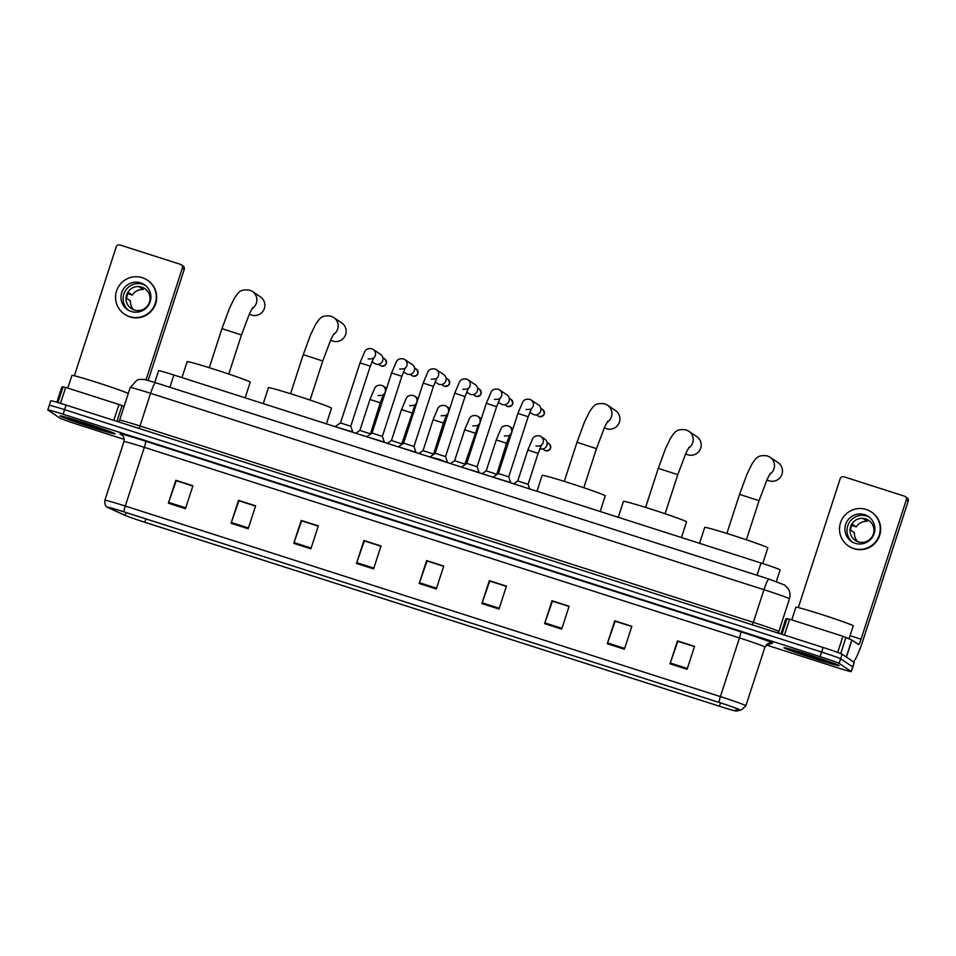 <?xml version="1.0" encoding="UTF-8"?>
<svg xmlns="http://www.w3.org/2000/svg" width="956" height="956" viewBox="0 0 956 956"><rect width="100%" height="100%" fill="white"/><g stroke="black" fill="none" stroke-linecap="round" stroke-linejoin="round"><path stroke-width="1.43" d="M154.776 382.424L158.588 370.701A18.092 0.633 18 0 1 173.884 375.015L761.012 563A18.092 0.633 18 0 1 780.12 569.872L776.332 581.535M766.174 644.93L835.986 667.288A18.092 0.633 -162 0 0 851.282 671.602L854.27 662.424A18.092 0.633 -162 0 0 854.162 662.317L842.105 654.227A18.092 0.633 -162 0 0 823.104 647.475L66.084 405.081A18.092 0.633 -162 0 0 50.776 400.767L49.294 405.356A18.092 0.633 -162 0 0 49.389 405.464M851.282 671.602A18.092 0.633 -162 0 0 851.187 671.482L839.129 663.392A18.092 0.633 -162 0 0 820.129 656.641L63.108 414.247L64.59 409.67A18.092 0.633 -162 0 0 49.294 405.356A18.092 0.633 -162 0 1 64.59 409.67L821.61 652.052L64.59 409.67L66.084 405.081M839.129 663.392L840.623 658.803A18.092 0.633 -162 0 0 821.61 652.052A18.092 0.633 -162 0 1 840.623 658.803L852.668 666.894L840.623 658.803L842.105 654.227M60.204 416.111A28.943 1.016 -162 0 0 88.932 426.376A28.943 1.016 -162 0 0 115.09 433.809A28.943 1.016 -162 0 0 114.923 433.63A28.943 1.016 -162 0 0 86.195 423.365A28.943 1.016 -162 0 0 60.037 415.92A28.943 1.016 -162 0 0 60.204 416.111A28.943 1.016 -162 0 0 88.932 426.376A28.943 1.016 -162 0 0 115.09 433.809A28.943 1.016 -162 0 0 114.923 433.63A28.943 1.016 -162 0 0 86.195 423.365A28.943 1.016 -162 0 0 60.037 415.92A28.943 1.016 -162 0 0 60.204 416.111M784.159 647.905A28.943 1.016 -162 0 0 812.887 658.17A28.943 1.016 -162 0 0 839.057 665.615A28.943 1.016 -162 0 0 838.89 665.436A28.943 1.016 -162 0 0 810.15 655.171A28.943 1.016 -162 0 0 783.992 647.726A28.943 1.016 -162 0 0 784.159 647.905A28.943 1.016 -162 0 0 812.887 658.17A28.943 1.016 -162 0 0 839.057 665.615A28.943 1.016 -162 0 0 838.89 665.436A28.943 1.016 -162 0 0 810.15 655.171A28.943 1.016 -162 0 0 783.992 647.726A28.943 1.016 -162 0 0 784.159 647.905M107.777 507.409A19.299 0.669 18 0 1 107.669 507.289A19.299 0.669 18 0 1 123.993 511.89L719.115 702.445L123.945 511.854A19.777 0.693 -162 0 0 107.323 507.254A19.777 0.693 -162 0 0 107.968 507.6L124.698 515.224A19.777 0.693 -162 0 0 144.822 522.275L719.45 706.257A19.777 0.693 -162 0 0 736.024 711.013A19.777 0.693 -162 0 0 736.144 711.001L739.92 709.938A19.777 0.693 -162 0 0 719.067 702.409A19.299 0.669 18 0 1 739.502 709.77A19.299 0.669 18 0 1 739.466 709.794L735.69 710.846A19.299 0.669 18 0 1 719.402 706.221L144.774 522.239A19.299 0.669 18 0 1 125.128 515.356L108.41 507.732A19.299 0.669 18 0 1 107.777 507.409M687.101 669.296L694.558 646.364L677.457 640.89L670.001 663.811L687.101 669.296M694.474 646.615L677.852 641.297L670.001 663.811M624.399 649.22L631.856 626.288L614.744 620.814L607.299 643.735L624.399 649.22M631.773 626.538L615.15 621.221L607.299 643.735M561.698 629.132L569.143 606.212L552.042 600.738L544.597 623.659L561.698 629.132M569.059 606.462L552.449 601.145L544.597 623.659M498.996 609.056L506.441 586.136L489.341 580.662L481.884 603.583L498.996 609.056M506.357 586.387L489.735 581.069L481.884 603.583M185.464 508.676L192.921 485.744L175.808 480.27L168.364 503.191L185.464 508.676M192.837 485.995L176.215 480.677L168.364 503.191M248.166 528.752L255.622 505.82L238.522 500.346L231.065 523.279L248.166 528.752M255.539 506.083L238.916 500.753L231.065 523.279M310.879 548.828L318.324 525.896L301.224 520.423L293.779 543.355L310.879 548.828M318.24 526.159L301.618 520.829L293.779 543.355M373.581 568.904L381.026 545.972L363.925 540.499L356.48 563.431L373.581 568.904M380.942 546.235L364.332 540.917L356.48 563.431M436.283 588.98L443.739 566.06L426.639 560.575L419.182 583.507L436.283 588.98M443.656 566.311L427.033 560.993L419.182 583.507M107.323 507.254A19.777 0.693 -162 0 0 107.323 507.266C108.243 507.791 104.037 506.333 104.873 500.287A24.127 0.837 18 0 1 125.272 506.047A6.035 0.729 107.8 0 0 123.945 511.854M63.108 414.247A18.092 0.633 -162 0 0 47.8 409.933A18.092 0.633 -162 0 0 47.908 410.052L59.953 418.142A18.092 0.633 -162 0 0 78.966 424.894L124.22 439.39M552.556 601.073L569.095 606.367M615.258 621.149L631.797 626.443M677.959 641.225L694.498 646.531M364.439 540.845L380.978 546.139M301.726 520.769L318.276 526.063M239.024 500.693L255.563 505.987M176.322 480.605L192.861 485.911M489.842 580.997L506.393 586.291M427.141 560.921L443.68 566.215M128.283 393.442A30.15 1.052 -162 0 0 96.986 382.472A30.15 1.052 -162 0 0 71.927 375.421L67.804 388.1M68.975 418.919A19.658 0.681 -162 0 0 88.824 425.994A19.658 0.681 -162 0 0 106.259 430.917A19.658 0.681 -162 0 0 106.152 430.821A19.658 0.681 -162 0 0 86.96 423.95A19.658 0.681 -162 0 0 68.892 418.776A19.658 0.681 -162 0 0 68.975 418.919M113.812 420.365L118.974 404.484L65.677 387.407L60.503 403.336M182.333 268.122A3.011 2.988 -56.1 0 0 181.174 264.704L183.074 265.983A3.011 2.988 123.9 0 1 184.245 269.389L182.333 268.122L146.041 379.843M148.168 380.416L184.245 269.389M181.174 264.704A3.011 2.988 -56.1 0 0 180.421 264.334L119.99 244.987A3.011 2.988 -56.1 0 0 116.214 246.947L74.353 375.78M61.805 387.06L56.882 402.249L61.805 387.06L65.677 387.407M118.974 404.484L124.053 406.467M140.592 282.845A15.081 14.949 -56.1 0 0 127.53 309.684A15.081 14.949 -56.1 0 0 149.399 303.685A15.081 14.949 -56.1 0 0 140.592 282.845M145.348 285.402A15.081 14.949 -56.1 0 0 128.606 310.341M145.025 288.76A12.058 11.962 123.9 0 0 139.349 286.943L143.161 289.501A12.058 11.962 -56.1 0 0 132.298 295.117L128.486 292.56A12.058 11.962 123.9 0 0 126.622 298.284L130.434 300.841A12.058 11.962 -56.1 0 0 133.661 309.816M141.751 287.111A12.058 11.962 -56.1 0 0 131.307 308.585A12.058 11.962 -56.1 0 0 148.801 303.781A12.058 11.962 -56.1 0 0 141.751 287.111M124.507 314.189L124.889 314.452A20.506 20.339 -56.1 0 0 154.621 306.279A20.506 20.339 -56.1 0 0 147.738 280.395L147.355 280.144A20.506 20.339 -56.1 0 0 117.624 288.318A20.506 20.339 -56.1 0 0 129.598 316.651A20.506 20.339 -56.1 0 0 147.355 280.144M127.901 293.6L132.298 295.117M143.161 289.501L143.651 288.007M249.325 314.07A10.253 10.169 -56.1 0 0 263.844 309.756A10.253 10.169 -56.1 0 0 260.402 296.826L252.408 291.461A10.253 10.169 123.9 0 1 252.049 308.633M245.142 397.827L250.221 382.173A33.173 1.159 -162 0 0 250.03 381.97A33.173 1.159 -162 0 0 217.108 370.199A33.173 1.159 -162 0 0 187.137 361.679L181.963 377.596M330.621 340.097A10.253 10.169 -56.1 0 0 345.128 335.783A10.253 10.169 -56.1 0 0 341.686 322.853L333.692 317.488A10.253 10.169 123.9 0 1 333.345 334.66M326.426 423.855L331.505 408.2A33.173 1.159 -162 0 0 331.314 407.997A33.173 1.159 -162 0 0 298.403 396.226A33.173 1.159 -162 0 0 268.421 387.706L263.247 403.623M604.359 427.75A10.253 10.169 -56.1 0 0 618.867 423.436A10.253 10.169 -56.1 0 0 615.425 410.494L607.43 405.129A10.253 10.169 123.9 0 1 607.084 422.301M600.165 511.496L605.244 495.853A33.173 1.159 -162 0 0 605.052 495.638A33.173 1.159 -162 0 0 572.13 483.879A33.173 1.159 -162 0 0 542.16 475.347L536.985 491.276M685.643 453.777A10.253 10.169 -56.1 0 0 700.162 449.463A10.253 10.169 -56.1 0 0 696.709 436.522L688.726 431.156A10.253 10.169 123.9 0 1 688.368 448.328M681.449 537.523L686.539 521.88A33.173 1.159 -162 0 0 686.348 521.665A33.173 1.159 -162 0 0 653.426 509.906A33.173 1.159 -162 0 0 623.443 501.374L618.269 517.304M766.927 479.804A10.253 10.169 -56.1 0 0 781.446 475.49A10.253 10.169 -56.1 0 0 778.005 462.549L770.01 457.183A10.253 10.169 123.9 0 1 769.652 474.355M762.733 563.562L767.823 547.908A33.173 1.159 -162 0 0 767.632 547.692A33.173 1.159 -162 0 0 734.71 535.934A33.173 1.159 -162 0 0 704.739 527.413L699.565 543.331M350.78 426.292L340.479 422.922L360.03 362.886M370.271 366.22L350.768 426.245L352.752 431.981L335.437 426.735M372.147 348.88A5.425 5.389 123.9 0 1 373.175 349.418L380.619 354.413A5.425 5.389 123.9 0 1 375.923 364.081A5.425 5.389 123.9 0 1 374.573 363.423L371.932 361.655M382.364 436.402L372.051 433.032L391.601 373.007M399.716 369.064C403.922 368.992 405.81 368.55 405.368 367.749L401.867 376.294L382.376 436.39L384.324 442.09L367.008 436.844M403.719 358.99A5.425 5.389 123.9 0 1 404.758 359.528L412.203 364.523A5.425 5.389 123.9 0 1 407.495 374.19A5.425 5.389 123.9 0 1 406.157 373.533L403.516 371.765M433.427 386.439L413.96 446.5L403.635 443.154L423.185 383.117M413.96 446.5L415.908 452.2L398.592 446.954M436.653 378.373A5.425 5.389 123.9 0 0 436.33 369.637L435.255 369.076A5.425 5.389 123.9 0 1 436.33 369.637L443.787 374.632A5.425 5.389 123.9 0 1 439.079 384.3A5.425 5.389 123.9 0 1 437.729 383.655L435.1 381.886M445.52 456.621L435.219 453.252L454.733 393.191L465.058 396.549L468.524 387.981C468.966 388.781 467.078 389.212 462.871 389.295M447.408 462.585L438.577 459.095L430.176 457.076M466.887 379.209A5.425 5.389 123.9 0 1 467.914 379.747L475.359 384.754A5.425 5.389 123.9 0 1 470.663 394.41A5.425 5.389 123.9 0 1 469.312 393.764L466.683 391.996M447.492 462.31L445.544 456.61L465.058 396.549M496.594 406.67L477.116 466.731L466.803 463.373L486.341 403.336M477.116 466.719L479.075 472.419L461.76 467.185M498.47 389.319A5.425 5.389 123.9 0 1 499.498 389.857L506.943 394.864A5.425 5.389 123.9 0 1 502.247 404.531A5.425 5.389 123.9 0 1 500.896 403.874L498.255 402.106M526.039 409.515C530.245 409.443 532.122 409.001 531.679 408.2L528.19 416.732L508.7 476.841L498.375 473.483L517.925 413.446M508.7 476.829L510.647 482.529L493.332 477.295M530.042 399.441A5.425 5.389 123.9 0 1 531.07 399.978L538.527 404.974A5.425 5.389 123.9 0 1 533.818 414.641A5.425 5.389 123.9 0 1 532.468 413.984L529.839 412.215M370.175 433.761L359.874 430.403L369.96 399.489M383.284 398.473A5.425 5.389 123.9 0 1 381.91 398.138M370.354 434.227L380.249 402.799L369.924 399.453L374.752 388.112C376.102 385.638 378.528 384.742 382.018 385.435L383.105 386.009A5.425 5.389 123.9 0 1 383.416 394.744M409.646 405.655C413.852 405.583 415.74 405.141 415.298 404.34L401.771 443.871L391.446 440.513L401.508 409.562L411.785 412.92M414.868 408.582A5.425 5.389 123.9 0 1 413.494 408.248M433.331 453.992L423.03 450.623L433.116 419.708M446.452 418.692A5.425 5.389 123.9 0 1 445.078 418.358M433.522 454.459L443.405 423.03L433.092 419.672L437.908 408.332C439.258 405.858 441.684 404.974 445.185 405.667L446.261 406.228A5.425 5.389 123.9 0 1 446.583 414.964M472.802 425.886C477.02 425.802 478.896 425.372 478.454 424.572L464.939 464.09L454.614 460.732L464.7 429.818M478.024 428.814A5.425 5.389 123.9 0 1 476.662 428.467M496.499 474.212L486.186 470.842L496.284 439.927M509.608 438.924A5.425 5.389 123.9 0 1 508.234 438.577M496.678 474.678L506.572 443.249L496.248 439.891L501.075 428.563C502.426 426.077 504.852 425.193 508.341 425.886L509.429 426.46A5.425 5.389 123.9 0 1 509.739 435.183M538.109 453.371L528.094 484.31L517.77 480.964M539.973 436.032A5.425 5.389 123.9 0 1 541.012 436.569L544.848 439.151A5.425 5.389 123.9 0 1 539.817 448.687M837.695 652.41L842.929 636.278L789.632 619.213L784.47 635.095M853.314 661.743A24.127 2.94 107.8 0 0 862.945 640.484L908.2 501.195L906.3 499.916L861.045 639.206A6.035 0.729 -72.2 0 1 858.572 644.523A6.035 0.729 -72.2 0 1 858.548 644.511L851.916 640.054L846.383 657.083M906.3 499.916A3.011 2.988 -56.1 0 0 905.129 496.499L907.029 497.777A3.011 2.988 123.9 0 1 908.2 501.195M905.129 496.499A3.011 2.988 -56.1 0 0 904.376 496.14L843.957 476.793A3.011 2.988 -56.1 0 0 840.169 478.753L798.308 607.586M785.772 618.867L780.873 633.947L785.772 618.867L789.632 619.213M842.929 636.278L851.916 640.054M864.547 514.639A15.081 14.949 -56.1 0 0 851.485 541.49A15.081 14.949 -56.1 0 0 873.354 535.48A15.081 14.949 -56.1 0 0 864.547 514.639M869.315 517.196A15.081 14.949 -56.1 0 0 852.561 542.148M868.992 520.554A12.058 11.962 123.9 0 0 863.316 518.75L867.116 521.307A12.058 11.962 -56.1 0 0 856.253 526.911L852.453 524.354A12.058 11.962 123.9 0 0 850.589 530.09L854.389 532.647A12.058 11.962 -56.1 0 0 857.616 541.61M865.706 518.917A12.058 11.962 -56.1 0 0 855.262 540.391A12.058 11.962 -56.1 0 0 872.756 535.587A12.058 11.962 -56.1 0 0 865.706 518.917M848.462 545.995L848.844 546.246A20.506 20.339 -56.1 0 0 878.588 538.085A20.506 20.339 -56.1 0 0 871.693 512.201L871.322 511.95A20.506 20.339 -56.1 0 0 841.579 520.112A20.506 20.339 -56.1 0 0 853.565 548.457A20.506 20.339 -56.1 0 0 871.322 511.95M851.856 525.406L856.253 526.911M867.116 521.307L867.606 519.813M849.048 638.751L853.23 625.869A30.15 1.052 -162 0 0 853.063 625.678A30.15 1.052 -162 0 0 823.128 614.983A30.15 1.052 -162 0 0 795.882 607.227L791.771 619.894M792.942 650.725A19.658 0.681 -162 0 0 812.779 657.8A19.658 0.681 -162 0 0 830.214 662.723A19.658 0.681 -162 0 0 830.107 662.616A19.658 0.681 -162 0 0 810.915 655.756A19.658 0.681 -162 0 0 792.847 650.582A19.658 0.681 -162 0 0 792.942 650.725M169.905 387.276L173.884 375.015M757.033 575.261L761.012 563M138.978 428.419L139.982 425.982L753.352 622.368L763.963 589.697A12.058 1.47 -72.2 0 1 768.911 579.061L784.625 585.036L788.21 588.741C790.11 591.931 790.516 595.301 789.441 598.862A24.127 0.837 -162 0 0 789.309 598.707A24.127 0.837 -162 0 0 763.963 589.697L150.594 393.31A24.127 0.837 -162 0 0 130.195 387.562L136.899 380.201L139.445 379.413L144.308 379.448L155.541 382.675A12.058 1.47 -72.2 0 1 155.589 382.699L768.863 579.061M118.353 421.811L119.584 420.234A24.127 0.837 18 0 1 139.982 425.982L150.594 393.31A12.058 1.47 -72.2 0 1 155.541 382.675L768.911 579.061A12.058 1.47 -72.2 0 1 768.959 579.085M752.348 624.818L753.352 622.368A24.127 0.837 18 0 1 778.686 631.378A24.127 0.837 18 0 1 778.829 631.534L789.441 598.862M823.104 647.475L820.129 656.641M854.162 662.317L851.187 671.482M121.818 434.968L121.221 434.705A30.15 1.052 18 0 1 145.575 441.194L740.697 631.749A6.035 0.729 -72.2 0 1 739.466 637.903L144.344 447.348A24.127 0.837 -162 0 0 123.945 441.6C125.117 436.295 120.659 434.108 121.52 434.777L121.866 434.944M740.697 631.749A30.15 1.052 18 0 1 772.376 643.006A30.15 1.052 18 0 1 772.496 643.233L768.708 644.296A30.15 1.052 18 0 1 767.118 644.069M764.812 646.901A24.127 0.837 -162 0 0 739.466 637.903L720.406 696.601A24.127 0.837 18 0 1 745.883 705.755L764.955 647.057A24.127 0.837 -162 0 0 764.812 646.901M736.144 711.001A6.035 6.023 74.3 0 0 737.96 710.774L741.737 709.722L745.883 705.755M739.92 709.938A6.035 6.023 74.3 0 0 741.737 709.722M719.067 702.409A6.035 0.729 -72.2 0 1 720.406 696.601L125.272 506.047L144.344 447.348A6.035 0.729 -72.2 0 0 145.575 441.194M767.214 644.009A6.035 6.023 -105.7 0 1 768.708 644.296M764.955 647.057L769.006 643.161A6.035 6.023 -105.7 0 1 772.496 643.233M719.402 706.221L720.489 702.875M735.69 710.846L736.49 708.384M125.128 515.356L126.049 512.547M144.774 522.239L145.862 518.893M436.545 588.191L419.457 582.718M373.844 568.115L356.743 562.642M311.13 548.039L294.042 542.566M248.429 527.951L231.34 522.478M185.727 507.875L168.626 502.402M499.247 608.267L482.159 602.794M561.949 628.343L544.86 622.87M624.662 648.419L607.562 642.946M687.364 668.495L670.275 663.022M122.045 405.559L116.907 421.357M57.969 402.572L63.132 386.69M209.268 367.713L221.959 328.637L241.462 334.97L249.552 313.58L252.766 307.521M290.552 393.741L303.255 354.664L322.758 360.998L330.836 339.607L334.05 333.548M564.291 481.382L576.994 442.305L596.484 448.651L604.574 427.26L607.789 421.202M645.587 507.409L658.278 468.344L677.78 474.678L685.87 453.287L689.073 447.229M726.871 533.436L739.562 494.372L759.064 500.705L767.154 479.315L770.369 473.256M384.814 359.05C387.562 363.232 386.427 365.562 381.432 366.029A3.92 3.884 123.9 0 1 380.452 365.55L381.42 366.029A3.92 3.884 123.9 0 0 384.814 359.05L382.866 357.735M368.132 358.954C372.338 358.882 374.226 358.44 373.784 357.64L370.319 366.208L359.994 362.862L364.822 351.521C366.172 349.048 368.598 348.151 372.087 348.844L373.175 349.418A5.425 5.389 123.9 0 1 373.485 358.153M414.45 367.857L416.398 369.159A3.92 3.884 123.9 0 1 413.004 376.138A3.92 3.884 123.9 0 1 412.024 375.672L413.04 376.15M401.867 376.294L391.578 372.971L396.393 361.631C397.744 359.157 400.17 358.261 403.671 358.966L404.758 359.528A5.425 5.389 123.9 0 1 405.069 368.263M444.588 386.248A3.92 3.884 123.9 0 1 443.608 385.782L444.588 386.248A3.92 3.884 123.9 0 0 447.982 379.269L446.034 377.967M431.299 379.185C435.506 379.102 437.382 378.672 436.94 377.871L433.474 386.439L423.15 383.081L427.977 371.741C429.328 369.267 431.754 368.383 435.255 369.076M476.16 396.358A3.92 3.884 123.9 0 1 475.192 395.892L476.16 396.358A3.92 3.884 123.9 0 0 479.554 389.379L477.618 388.076M454.733 393.191L459.561 381.85C460.911 379.377 463.337 378.492 466.827 379.185L467.914 379.747A5.425 5.389 123.9 0 1 468.225 388.483M511.137 399.489C513.886 403.671 512.751 406.001 507.755 406.479A3.92 3.884 123.9 0 1 506.776 406.001L507.744 406.479A3.92 3.884 123.9 0 0 511.137 399.489L509.19 398.186M494.455 399.405C498.662 399.333 500.55 398.891 500.108 398.09L496.642 406.659L486.317 403.301L491.145 391.972C492.495 389.486 494.909 388.602 498.411 389.295L499.498 389.857A5.425 5.389 123.9 0 1 499.809 398.592M539.327 416.589A3.92 3.884 123.9 0 1 538.348 416.111L539.327 416.589A3.92 3.884 123.9 0 0 542.721 409.61L540.773 408.296M528.19 416.732L517.901 413.41L522.717 402.082C524.067 399.608 526.493 398.712 529.994 399.405L531.07 399.978A5.425 5.389 123.9 0 1 531.393 408.714M382.077 385.471A5.425 5.389 123.9 0 1 383.105 386.009L386.583 388.339M380.201 402.811L383.715 394.231C384.157 395.031 382.269 395.473 378.062 395.545M413.661 395.581A5.425 5.389 123.9 0 1 415 404.854M445.233 405.691A5.425 5.389 123.9 0 1 446.261 406.228L449.738 408.559M443.369 423.03L446.87 414.462C447.324 415.263 445.436 415.693 441.23 415.776M474.965 433.104L464.664 429.782L469.492 418.441C470.842 415.968 473.268 415.083 476.769 415.776L477.845 416.338A5.425 5.389 123.9 0 1 478.167 425.073M476.817 415.8A5.425 5.389 123.9 0 1 477.845 416.338L481.322 418.668M508.401 425.91A5.425 5.389 123.9 0 1 509.429 426.46L512.906 428.79M506.525 443.261L510.038 434.681C510.48 435.482 508.592 435.924 504.386 435.996M545.649 450.754A3.92 3.884 123.9 0 1 544.681 450.288L545.649 450.754A3.92 3.884 123.9 0 0 549.055 443.775L547.107 442.473M535.969 446.105C540.176 446.034 542.064 445.592 541.622 444.791L538.156 453.359L527.855 450.037L532.659 438.673C534.01 436.199 536.424 435.303 539.925 435.996L541.012 436.569A5.425 5.389 123.9 0 1 541.323 445.305M861.045 639.206L850.051 635.68M846.287 657.023L851.808 640.006M846 637.353L840.73 653.581M781.948 634.294L787.087 618.496M130.195 387.562L119.584 420.234M778.805 633.29L778.829 631.534M736.024 711.013L737.96 710.774M47.8 409.933L49.294 405.356M104.873 500.287L123.945 441.6M221.959 328.637L229.297 308.704L234.172 298.595C238.845 291.843 240.064 288.999 249.683 290.134L252.408 291.461M228.771 374.047L241.462 334.97M303.255 354.664L310.592 334.731L315.456 324.622C320.129 317.87 321.359 315.026 330.967 316.161L333.692 317.488M310.055 400.074L322.758 360.998M576.994 442.305L584.331 422.385L589.195 412.275C593.867 405.511 595.098 402.679 604.706 403.814L607.43 405.129M583.793 487.727L596.484 448.651M658.278 468.344L665.615 448.412L670.479 438.302C675.151 431.538 676.382 428.706 685.99 429.841L688.726 431.156M665.077 513.754L677.78 474.678M739.562 494.372L746.899 474.439L751.775 464.329C756.435 457.565 757.666 454.733 767.286 455.869L770.01 457.183M746.373 539.782L759.064 500.705M340.479 422.922L335.544 426.388M380.452 365.55L378.504 364.248M372.063 433.032L367.128 436.498M412.024 375.672L410.088 374.358M416.398 369.159C419.134 373.342 418.011 375.672 413.016 376.15M403.635 443.142L398.712 446.607M443.608 385.782L441.66 384.479M447.982 379.269C450.718 383.452 449.595 385.782 444.6 386.26M435.219 453.252L430.296 456.717M475.192 395.892L473.244 394.589M479.554 389.379C482.302 393.561 481.179 395.892 476.184 396.37M466.803 463.373L461.868 466.839M506.776 406.001L504.828 404.699M498.387 473.483L493.451 476.948M538.348 416.111L536.412 414.808M542.721 409.61C545.458 413.781 544.334 416.111 539.339 416.589M359.874 430.391L355.799 433.259M418.154 398.449L413.601 395.557C410.1 394.852 407.686 395.748 406.336 398.222L401.508 409.562M391.458 440.513L387.383 443.369M423.03 450.623L418.967 453.479M454.614 460.732L450.539 463.588M486.198 470.842L482.123 473.71M513.707 483.82L517.77 480.952L527.832 450.013M528.094 484.31L529.672 488.934M544.681 450.288L542.733 448.985M549.055 443.775C551.791 447.958 550.668 450.288 545.673 450.766"/></g></svg>
